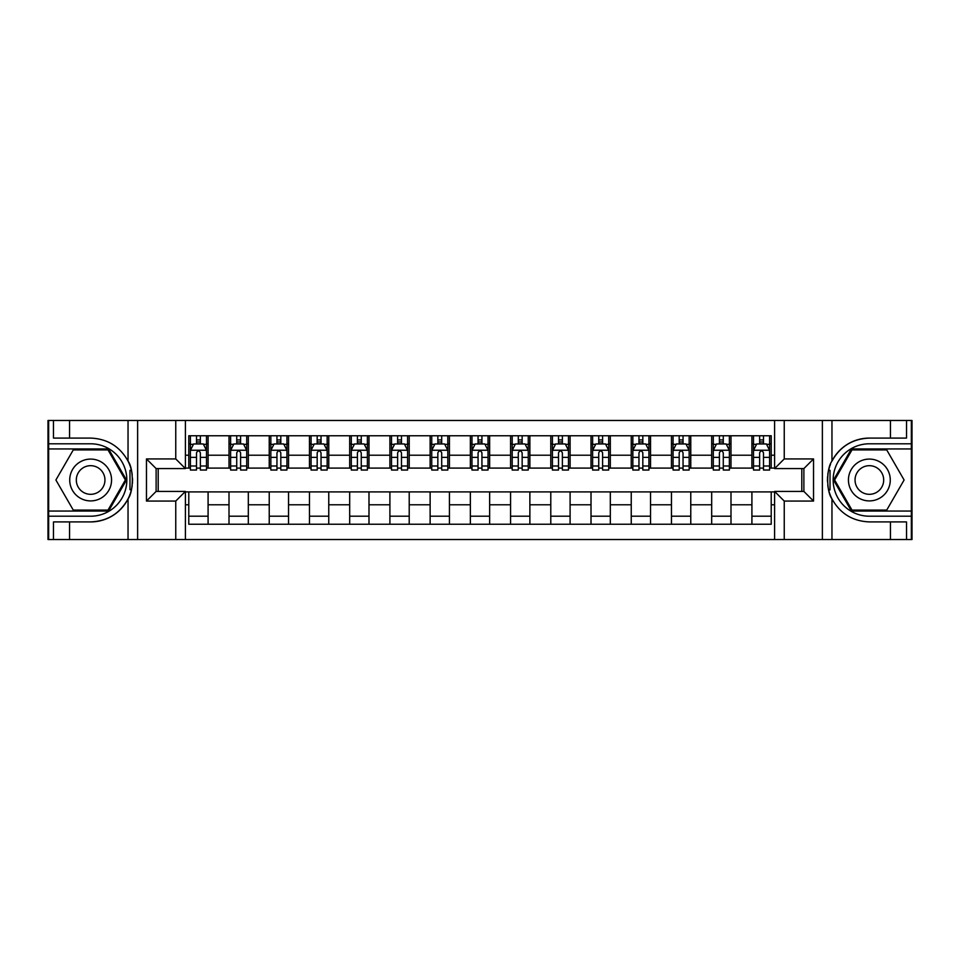 <?xml version="1.0" encoding="UTF-8"?>
<svg xmlns="http://www.w3.org/2000/svg" width="960" height="960" viewBox="0 0 960 960"><rect width="100%" height="100%" fill="white"/><g stroke="black" fill="none" stroke-linecap="round" stroke-linejoin="round"><path stroke-width="1.44" d="M911.352 511.056L911.352 539.532L912 539.532L912 420.468L911.352 420.468L911.352 448.944L851.436 448.944L833.508 480L851.436 511.056L911.352 511.056L911.352 448.944M185.4 539.532L774.6 539.532L774.6 491.424L803.88 491.424L803.88 468.576L774.6 468.576L774.6 420.468L185.4 420.468L185.4 468.576L156.12 468.576L156.12 491.424L185.4 491.424L185.4 539.532L69.564 539.532L69.564 521.916L90.636 521.916A41.916 41.916 0 0 0 131.364 489.912L129.972 489.66L131.424 489.66A41.916 41.916 0 0 0 132.192 485.448M48.648 448.944L48.648 420.468L48 420.468L48 539.532L48.648 539.532L48.648 511.056L108.564 511.056L126.492 480L108.564 448.944L48.648 448.944L48.648 511.056M185.4 491.904L188.784 491.904L188.784 524.244L771.216 524.244L771.216 491.904L774.6 491.904M188.784 504.78L185.4 504.78M185.4 455.22L188.784 455.22L188.784 468.096L185.4 468.096M774.6 468.096L771.216 468.096L771.216 435.756L188.784 435.756L188.784 455.22M771.216 455.22L774.6 455.22M774.6 504.78L771.216 504.78M158.208 468.576L158.208 491.424M751.908 435.756L751.908 468.096L753.516 468.096M759.636 468.096L763.5 468.096M769.608 468.096L771.216 468.096M751.908 468.096L729.384 468.096M711.684 435.756L711.684 468.096L713.292 468.096M719.412 468.096L723.276 468.096M711.684 468.096L689.16 468.096M671.46 435.756L671.46 468.096L673.068 468.096M679.188 468.096L683.052 468.096M671.46 468.096L648.936 468.096M631.236 435.756L631.236 468.096L632.844 468.096M638.964 468.096L642.828 468.096M631.236 468.096L608.712 468.096M591.012 435.756L591.012 468.096L592.62 468.096M598.74 468.096L602.604 468.096M591.012 468.096L568.488 468.096M550.788 435.756L550.788 468.096L552.408 468.096M558.516 468.096L562.38 468.096M550.788 468.096L528.264 468.096M510.564 435.756L510.564 468.096L512.184 468.096M518.292 468.096L522.156 468.096M510.564 468.096L488.04 468.096M470.352 435.756L470.352 468.096L471.96 468.096M478.068 468.096L481.932 468.096M470.352 468.096L447.816 468.096M430.128 435.756L430.128 468.096L431.736 468.096M437.844 468.096L441.708 468.096M430.128 468.096L407.592 468.096M389.904 435.756L389.904 468.096L391.512 468.096M397.62 468.096L401.484 468.096M389.904 468.096L367.38 468.096M349.68 435.756L349.68 468.096L351.288 468.096M357.396 468.096L361.26 468.096M349.68 468.096L327.156 468.096M309.456 435.756L309.456 468.096L311.064 468.096M317.172 468.096L321.036 468.096M309.456 468.096L286.932 468.096M269.232 435.756L269.232 468.096L270.84 468.096M276.948 468.096L280.812 468.096M269.232 468.096L246.708 468.096M229.008 435.756L229.008 468.096L230.616 468.096M236.724 468.096L240.588 468.096M229.008 468.096L206.484 468.096M188.784 468.096L190.392 468.096M196.5 468.096L200.364 468.096M801.792 491.424L801.792 468.576M188.784 491.904L208.092 491.904L208.092 524.244M771.216 491.904L208.092 491.904M208.092 435.756L208.092 468.096M188.784 443.796L190.392 443.796M196.5 443.796L200.364 443.796M206.484 443.796L208.092 443.796M188.784 516.204L208.092 516.204M229.008 491.904L229.008 524.244M248.316 435.756L248.316 468.096M229.008 443.796L230.616 443.796M236.724 443.796L240.588 443.796M246.708 443.796L248.316 443.796M248.316 491.904L248.316 524.244M229.008 516.204L248.316 516.204M269.232 491.904L269.232 524.244M288.54 491.904L288.54 524.244M269.232 516.204L288.54 516.204M288.54 435.756L288.54 468.096M269.232 443.796L270.84 443.796M276.948 443.796L280.812 443.796M286.932 443.796L288.54 443.796M309.456 491.904L309.456 524.244M328.764 491.904L328.764 524.244M309.456 516.204L328.764 516.204M328.764 435.756L328.764 468.096M309.456 443.796L311.064 443.796M317.172 443.796L321.036 443.796M327.156 443.796L328.764 443.796M349.68 491.904L349.68 524.244M368.988 491.904L368.988 524.244M349.68 516.204L368.988 516.204M368.988 435.756L368.988 468.096M349.68 443.796L351.288 443.796M357.396 443.796L361.26 443.796M367.38 443.796L368.988 443.796M389.904 491.904L389.904 524.244M409.212 491.904L409.212 524.244M389.904 516.204L409.212 516.204M409.212 435.756L409.212 468.096M389.904 443.796L391.512 443.796M397.62 443.796L401.484 443.796M407.592 443.796L409.212 443.796M430.128 491.904L430.128 524.244M449.436 491.904L449.436 524.244M430.128 516.204L449.436 516.204M449.436 435.756L449.436 468.096M430.128 443.796L431.736 443.796M437.844 443.796L441.708 443.796M447.816 443.796L449.436 443.796M470.352 491.904L470.352 524.244M489.648 491.904L489.648 524.244M470.352 516.204L489.648 516.204M489.648 435.756L489.648 468.096M470.352 443.796L471.96 443.796M478.068 443.796L481.932 443.796M488.04 443.796L489.648 443.796M510.564 491.904L510.564 524.244M529.872 491.904L529.872 524.244M510.564 516.204L529.872 516.204M529.872 435.756L529.872 468.096M510.564 443.796L512.184 443.796M518.292 443.796L522.156 443.796M528.264 443.796L529.872 443.796M550.788 491.904L550.788 524.244M570.096 491.904L570.096 524.244M550.788 516.204L570.096 516.204M570.096 435.756L570.096 468.096M550.788 443.796L552.408 443.796M558.516 443.796L562.38 443.796M568.488 443.796L570.096 443.796M591.012 491.904L591.012 524.244M610.32 491.904L610.32 524.244M591.012 516.204L610.32 516.204M610.32 435.756L610.32 468.096M591.012 443.796L592.62 443.796M598.74 443.796L602.604 443.796M608.712 443.796L610.32 443.796M631.236 491.904L631.236 524.244M650.544 491.904L650.544 524.244M631.236 516.204L650.544 516.204M650.544 435.756L650.544 468.096M631.236 443.796L632.844 443.796M638.964 443.796L642.828 443.796M648.936 443.796L650.544 443.796M671.46 491.904L671.46 524.244M690.768 491.904L690.768 524.244M671.46 516.204L690.768 516.204M690.768 435.756L690.768 468.096M671.46 443.796L673.068 443.796M679.188 443.796L683.052 443.796M689.16 443.796L690.768 443.796M711.684 491.904L711.684 524.244M730.992 491.904L730.992 524.244M711.684 516.204L730.992 516.204M730.992 435.756L730.992 468.096M711.684 443.796L713.292 443.796M719.412 443.796L723.276 443.796M729.384 443.796L730.992 443.796M751.908 491.904L751.908 524.244M751.908 516.204L771.216 516.204M751.908 443.796L753.516 443.796M759.636 443.796L763.5 443.796M769.608 443.796L771.216 443.796M200.364 439.932L196.5 439.932M206.484 465.996L200.364 465.996L200.364 470.028L206.484 470.028L206.484 450.396L203.268 443.964L193.608 443.964L190.392 450.396L190.392 470.028L196.5 470.028L196.5 465.996L190.392 465.996M190.392 450.396L190.392 435.756M206.484 450.396L206.484 435.756M196.5 443.964L196.5 435.756M200.364 435.756L200.364 443.964M200.364 465.996L200.364 452.808C199.08 450.324 197.796 450.324 196.5 452.808L196.5 465.996M132.192 474.552A41.916 41.916 0 0 0 131.424 470.364L129.972 470.352L129.972 489.66M129.972 470.352L131.364 470.112A41.916 41.916 0 0 0 128.04 461.1C119.868 446.448 107.4 438.78 90.636 438.084L69.564 438.084L69.564 420.468L48.648 420.468M90.636 521.916C107.4 521.22 119.868 513.552 128.04 498.9C133.728 491.4 133.74 468.612 128.04 461.1L128.04 420.468L69.564 420.468M175.752 539.532L175.752 501.072L146.472 501.072L146.472 458.928L175.752 458.928L175.752 420.468L137.628 420.468L137.628 539.532M48.648 516.204L90.636 516.204A36.204 36.204 0 0 0 126.84 480A36.204 36.204 0 0 0 90.636 443.796L48.648 443.796M69.564 539.532L48.648 539.532M128.04 420.468L137.628 420.468M175.752 420.468L185.4 420.468M69.564 521.916L53.472 521.916L53.472 539.532M69.564 438.084L53.472 438.084L53.472 420.468M175.752 501.072L185.4 491.424M146.472 501.072L156.12 491.424M146.472 458.928L156.12 468.576M175.752 458.928L185.4 468.576M132.396 483.6L132.552 480.144M132.552 479.868L132.528 478.524M132.108 473.952L131.892 472.584M774.6 420.468L890.436 420.468L890.436 438.084L869.364 438.084A41.916 41.916 0 0 0 831.96 461.1C826.272 468.6 826.26 491.388 831.96 498.9A41.916 41.916 0 0 1 828.636 489.888L830.028 489.888L830.028 470.34L828.576 470.34A41.916 41.916 0 0 0 827.808 474.552M827.808 485.448A41.916 41.916 0 0 0 828.576 489.636L830.028 489.648M830.484 464.352A41.916 41.916 0 0 0 828.636 470.088L830.028 470.34M890.436 539.532L831.96 539.532L831.96 498.9C840.132 513.552 852.6 521.22 869.364 521.916L890.436 521.916L890.436 539.532L911.352 539.532M869.364 438.084C852.6 438.78 840.132 446.448 831.96 461.1L831.96 420.468M784.248 420.468L784.248 458.928L813.528 458.928L813.528 501.072L784.248 501.072L784.248 539.532L822.372 539.532L822.372 420.468M911.352 443.796L869.364 443.796A36.204 36.204 0 0 0 833.16 480A36.204 36.204 0 0 0 869.364 516.204L911.352 516.204M890.436 420.468L911.352 420.468M831.96 539.532L822.372 539.532M784.248 539.532L774.6 539.532M890.436 438.084L906.528 438.084L906.528 420.468M890.436 521.916L906.528 521.916L906.528 539.532M784.248 458.928L774.6 468.576M813.528 458.928L803.88 468.576M813.528 501.072L803.88 491.424M784.248 501.072L774.6 491.424M827.604 476.4L827.448 479.856M827.448 480.132L827.472 481.476M827.892 486.048L828.108 487.416M240.588 439.932L236.724 439.932M246.708 465.996L240.588 465.996L240.588 470.028L246.708 470.028L246.708 450.396L243.492 443.964L233.832 443.964L230.616 450.396L230.616 470.028L236.724 470.028L236.724 465.996L230.616 465.996M230.616 450.396L230.616 435.756M246.708 450.396L246.708 435.756M236.724 443.964L236.724 435.756M240.588 435.756L240.588 443.964M240.588 465.996L240.588 452.808C239.304 450.324 238.02 450.324 236.724 452.808L236.724 465.996M280.812 439.932L276.948 439.932M286.932 465.996L280.812 465.996L280.812 470.028L286.932 470.028L286.932 450.396L283.704 443.964L274.056 443.964L270.84 450.396L270.84 470.028L276.948 470.028L276.948 465.996L270.84 465.996M270.84 450.396L270.84 435.756M286.932 450.396L286.932 435.756M276.948 443.964L276.948 435.756M280.812 435.756L280.812 443.964M280.812 465.996L280.812 452.808C279.528 450.324 278.244 450.324 276.948 452.808L276.948 465.996M321.036 439.932L317.172 439.932M327.156 465.996L321.036 465.996L321.036 470.028L327.156 470.028L327.156 450.396L323.928 443.964L314.28 443.964L311.064 450.396L311.064 470.028L317.172 470.028L317.172 465.996L311.064 465.996M311.064 450.396L311.064 435.756M327.156 450.396L327.156 435.756M317.172 443.964L317.172 435.756M321.036 435.756L321.036 443.964M321.036 465.996L321.036 452.808C319.752 450.324 318.468 450.324 317.172 452.808L317.172 465.996M361.26 439.932L357.396 439.932M367.38 465.996L361.26 465.996L361.26 470.028L367.38 470.028L367.38 450.396L364.152 443.964L354.504 443.964L351.288 450.396L351.288 470.028L357.396 470.028L357.396 465.996L351.288 465.996M351.288 450.396L351.288 435.756M367.38 450.396L367.38 435.756M357.396 443.964L357.396 435.756M361.26 435.756L361.26 443.964M361.26 465.996L361.26 452.808C359.976 450.324 358.692 450.324 357.396 452.808L357.396 465.996M80.184 461.892A20.916 20.916 0 0 0 72.528 490.464A20.916 20.916 0 0 0 101.1 498.108A20.916 20.916 0 0 0 108.756 469.536A20.916 20.916 0 0 0 80.184 461.892M83.472 467.604A14.316 14.316 0 0 0 78.24 487.164A14.316 14.316 0 0 0 97.8 492.396A14.316 14.316 0 0 0 103.032 472.836A14.316 14.316 0 0 0 83.472 467.604M125.376 480L108.012 510.084L73.272 510.084L55.896 480L73.272 449.916L108.012 449.916L125.376 480M858.9 498.108A20.916 20.916 0 0 0 887.472 490.464A20.916 20.916 0 0 0 879.816 461.892A20.916 20.916 0 0 0 851.244 469.536A20.916 20.916 0 0 0 858.9 498.108M862.2 492.396A14.316 14.316 0 0 0 881.76 487.164A14.316 14.316 0 0 0 876.528 467.604A14.316 14.316 0 0 0 856.968 472.836A14.316 14.316 0 0 0 862.2 492.396M851.988 449.916L886.728 449.916L904.104 480L886.728 510.084L851.988 510.084L834.624 480L851.988 449.916M401.484 439.932L397.62 439.932M407.592 465.996L401.484 465.996L401.484 470.028L407.592 470.028L407.592 450.396L404.376 443.964L394.728 443.964L391.512 450.396L391.512 470.028L397.62 470.028L397.62 465.996L391.512 465.996M391.512 450.396L391.512 435.756M407.592 450.396L407.592 435.756M397.62 443.964L397.62 435.756M401.484 435.756L401.484 443.964M401.484 465.996L401.484 452.808C400.2 450.324 398.916 450.324 397.62 452.808L397.62 465.996M441.708 439.932L437.844 439.932M447.816 465.996L441.708 465.996L441.708 470.028L447.816 470.028L447.816 450.396L444.6 443.964L434.952 443.964L431.736 450.396L431.736 470.028L437.844 470.028L437.844 465.996L431.736 465.996M431.736 450.396L431.736 435.756M447.816 450.396L447.816 435.756M437.844 443.964L437.844 435.756M441.708 435.756L441.708 443.964M441.708 465.996L441.708 452.808C440.424 450.324 439.14 450.324 437.844 452.808L437.844 465.996M481.932 439.932L478.068 439.932M488.04 465.996L481.932 465.996L481.932 470.028L488.04 470.028L488.04 450.396L484.824 443.964L475.176 443.964L471.96 450.396L471.96 470.028L478.068 470.028L478.068 465.996L471.96 465.996M471.96 450.396L471.96 435.756M488.04 450.396L488.04 435.756M478.068 443.964L478.068 435.756M481.932 435.756L481.932 443.964M481.932 465.996L481.932 452.808C480.648 450.324 479.364 450.324 478.068 452.808L478.068 465.996M522.156 439.932L518.292 439.932M528.264 465.996L522.156 465.996L522.156 470.028L528.264 470.028L528.264 450.396L525.048 443.964L515.4 443.964L512.184 450.396L512.184 470.028L518.292 470.028L518.292 465.996L512.184 465.996M512.184 450.396L512.184 435.756M528.264 450.396L528.264 435.756M518.292 443.964L518.292 435.756M522.156 435.756L522.156 443.964M522.156 465.996L522.156 452.808C520.872 450.324 519.576 450.324 518.292 452.808L518.292 465.996M562.38 439.932L558.516 439.932M568.488 465.996L562.38 465.996L562.38 470.028L568.488 470.028L568.488 450.396L565.272 443.964L555.624 443.964L552.408 450.396L552.408 470.028L558.516 470.028L558.516 465.996L552.408 465.996M552.408 450.396L552.408 435.756M568.488 450.396L568.488 435.756M558.516 443.964L558.516 435.756M562.38 435.756L562.38 443.964M562.38 465.996L562.38 452.808C561.096 450.324 559.8 450.324 558.516 452.808L558.516 465.996M602.604 439.932L598.74 439.932M608.712 465.996L602.604 465.996L602.604 470.028L608.712 470.028L608.712 450.396L605.496 443.964L595.848 443.964L592.62 450.396L592.62 470.028L598.74 470.028L598.74 465.996L592.62 465.996M592.62 450.396L592.62 435.756M608.712 450.396L608.712 435.756M598.74 443.964L598.74 435.756M602.604 435.756L602.604 443.964M602.604 465.996L602.604 452.808C601.32 450.324 600.024 450.324 598.74 452.808L598.74 465.996M642.828 439.932L638.964 439.932M648.936 465.996L642.828 465.996L642.828 470.028L648.936 470.028L648.936 450.396L645.72 443.964L636.072 443.964L632.844 450.396L632.844 470.028L638.964 470.028L638.964 465.996L632.844 465.996M632.844 450.396L632.844 435.756M648.936 450.396L648.936 435.756M638.964 443.964L638.964 435.756M642.828 435.756L642.828 443.964M642.828 465.996L642.828 452.808C641.544 450.324 640.248 450.324 638.964 452.808L638.964 465.996M683.052 439.932L679.188 439.932M689.16 465.996L683.052 465.996L683.052 470.028L689.16 470.028L689.16 450.396L685.944 443.964L676.296 443.964L673.068 450.396L673.068 470.028L679.188 470.028L679.188 465.996L673.068 465.996M673.068 450.396L673.068 435.756M689.16 450.396L689.16 435.756M679.188 443.964L679.188 435.756M683.052 435.756L683.052 443.964M683.052 465.996L683.052 452.808C681.768 450.324 680.472 450.324 679.188 452.808L679.188 465.996M723.276 439.932L719.412 439.932M729.384 465.996L723.276 465.996L723.276 470.028L729.384 470.028L729.384 450.396L726.168 443.964L716.508 443.964L713.292 450.396L713.292 470.028L719.412 470.028L719.412 465.996L713.292 465.996M713.292 450.396L713.292 435.756M729.384 450.396L729.384 435.756M719.412 443.964L719.412 435.756M723.276 435.756L723.276 443.964M723.276 465.996L723.276 452.808C721.992 450.324 720.696 450.324 719.412 452.808L719.412 465.996M763.5 439.932L759.636 439.932M769.608 465.996L763.5 465.996L763.5 470.028L769.608 470.028L769.608 450.396L766.392 443.964L756.732 443.964L753.516 450.396L753.516 470.028L759.636 470.028L759.636 465.996L753.516 465.996M753.516 450.396L753.516 435.756M769.608 450.396L769.608 435.756M759.636 443.964L759.636 435.756M763.5 435.756L763.5 443.964M763.5 465.996L763.5 452.808C762.204 450.324 760.92 450.324 759.636 452.808L759.636 465.996M229.008 504.78L208.092 504.78M229.008 455.22L208.092 455.22M269.232 455.22L248.316 455.22M269.232 504.78L248.316 504.78M309.456 455.22L288.54 455.22M309.456 504.78L288.54 504.78M349.68 455.22L328.764 455.22M349.68 504.78L328.764 504.78M389.904 455.22L368.988 455.22M389.904 504.78L368.988 504.78M430.128 455.22L409.212 455.22M430.128 504.78L409.212 504.78M470.352 455.22L449.436 455.22M470.352 504.78L449.436 504.78M510.564 455.22L489.648 455.22M510.564 504.78L489.648 504.78M550.788 455.22L529.872 455.22M550.788 504.78L529.872 504.78M591.012 455.22L570.096 455.22M591.012 504.78L570.096 504.78M631.236 455.22L610.32 455.22M631.236 504.78L610.32 504.78M671.46 455.22L650.544 455.22M671.46 504.78L650.544 504.78M711.684 455.22L690.768 455.22M711.684 504.78L690.768 504.78M751.908 455.22L730.992 455.22M751.908 504.78L730.992 504.78M206.4 450.24L190.476 450.24M190.392 444.348L193.416 444.348M203.46 444.348L206.484 444.348M196.5 457.368L190.392 457.368M206.484 457.368L200.364 457.368M200.364 441.984L196.5 441.984M128.04 539.532L128.04 498.9M246.624 450.24L230.7 450.24M230.616 444.348L233.64 444.348M243.684 444.348L246.708 444.348M236.724 457.368L230.616 457.368M246.708 457.368L240.588 457.368M240.588 441.984L236.724 441.984M286.848 450.24L270.924 450.24M270.84 444.348L273.864 444.348M283.908 444.348L286.932 444.348M276.948 457.368L270.84 457.368M286.932 457.368L280.812 457.368M280.812 441.984L276.948 441.984M327.072 450.24L311.136 450.24M311.064 444.348L314.088 444.348M324.132 444.348L327.156 444.348M317.172 457.368L311.064 457.368M327.156 457.368L321.036 457.368M321.036 441.984L317.172 441.984M367.296 450.24L351.36 450.24M351.288 444.348L354.312 444.348M364.344 444.348L367.38 444.348M357.396 457.368L351.288 457.368M367.38 457.368L361.26 457.368M361.26 441.984L357.396 441.984M407.52 450.24L391.584 450.24M391.512 444.348L394.536 444.348M404.568 444.348L407.592 444.348M397.62 457.368L391.512 457.368M407.592 457.368L401.484 457.368M401.484 441.984L397.62 441.984M447.744 450.24L431.808 450.24M431.736 444.348L434.76 444.348M444.792 444.348L447.816 444.348M437.844 457.368L431.736 457.368M447.816 457.368L441.708 457.368M441.708 441.984L437.844 441.984M487.968 450.24L472.032 450.24M471.96 444.348L474.984 444.348M485.016 444.348L488.04 444.348M478.068 457.368L471.96 457.368M488.04 457.368L481.932 457.368M481.932 441.984L478.068 441.984M528.192 450.24L512.256 450.24M512.184 444.348L515.208 444.348M525.24 444.348L528.264 444.348M518.292 457.368L512.184 457.368M528.264 457.368L522.156 457.368M522.156 441.984L518.292 441.984M568.416 450.24L552.48 450.24M552.408 444.348L555.432 444.348M565.464 444.348L568.488 444.348M558.516 457.368L552.408 457.368M568.488 457.368L562.38 457.368M562.38 441.984L558.516 441.984M608.64 450.24L592.704 450.24M592.62 444.348L595.656 444.348M605.688 444.348L608.712 444.348M598.74 457.368L592.62 457.368M608.712 457.368L602.604 457.368M602.604 441.984L598.74 441.984M648.864 450.24L632.928 450.24M632.844 444.348L635.868 444.348M645.912 444.348L648.936 444.348M638.964 457.368L632.844 457.368M648.936 457.368L642.828 457.368M642.828 441.984L638.964 441.984M689.076 450.24L673.152 450.24M673.068 444.348L676.092 444.348M686.136 444.348L689.16 444.348M679.188 457.368L673.068 457.368M689.16 457.368L683.052 457.368M683.052 441.984L679.188 441.984M729.3 450.24L713.376 450.24M713.292 444.348L716.316 444.348M726.36 444.348L729.384 444.348M719.412 457.368L713.292 457.368M729.384 457.368L723.276 457.368M723.276 441.984L719.412 441.984M769.524 450.24L753.6 450.24M753.516 444.348L756.54 444.348M766.584 444.348L769.608 444.348M759.636 457.368L753.516 457.368M769.608 457.368L763.5 457.368M763.5 441.984L759.636 441.984"/></g></svg>
